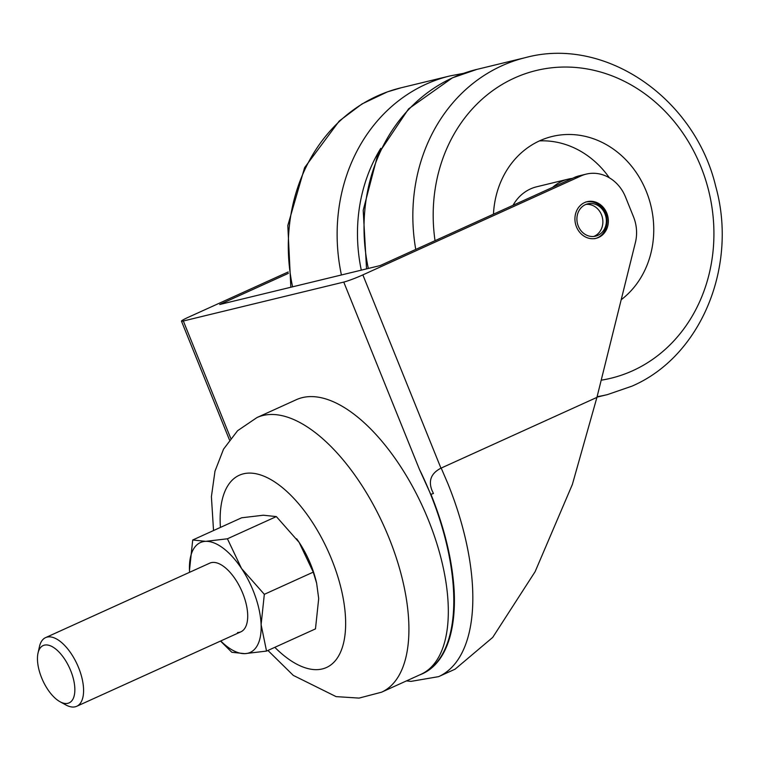 <?xml version="1.0" encoding="UTF-8"?>
<svg xmlns="http://www.w3.org/2000/svg" width="760" height="760" viewBox="0 0 760 760"><rect width="100%" height="100%" fill="white"/><g stroke="black" fill="none" stroke-linecap="round" stroke-linejoin="round"><path stroke-width="1.14" d="M38 653.201L39.416 646.76A37.696 17.698 65.6 0 1 45.6 637.611A37.696 17.698 65.6 0 1 63.469 644.242A37.696 17.698 65.6 0 1 82.355 679.801A37.696 17.698 65.6 0 1 76.751 706.278A37.696 17.698 65.6 0 1 65.797 704.909L60.011 701.727A31.454 14.763 65.6 0 1 54.236 697.338A31.454 14.763 65.6 0 1 38 653.201A31.454 14.763 65.6 0 1 58.074 651.101A31.454 14.763 65.6 0 1 74.831 688.417A31.454 14.763 65.6 0 1 60.011 701.727M45.6 637.611L209.722 563.169A37.696 17.698 65.6 0 1 213.075 562.4A37.696 17.698 65.6 0 1 242.829 593.494A37.696 17.698 65.6 0 1 240.873 631.826A37.696 17.698 65.6 0 1 237.528 632.595M220.514 641.06L231.838 652.289L244.862 653.647L266.541 651.082L315.476 628.89L318.697 598.547L316.635 583.214L313.262 572.128L299.136 542.393L276.345 516.582L227.42 538.783L241.547 568.518A60.316 28.319 65.6 0 1 261.108 624.672L264.328 594.329L313.262 572.128M266.541 651.082L261.108 624.672A60.316 28.319 65.6 0 1 244.862 653.647A60.316 28.319 65.6 0 1 220.742 640.965M264.328 594.329L241.547 568.518A60.316 28.319 65.6 0 0 205.741 541.348L227.42 538.783M192.717 539.989L189.487 570.332A60.316 28.319 65.6 0 1 205.741 541.348L192.717 539.989L241.651 517.788L263.33 515.223L276.345 516.582M189.487 570.332L189.591 572.299A60.316 28.319 65.6 0 1 189.487 570.332M296.637 538.783A60.316 28.319 65.6 0 1 296.932 539.192A60.316 28.319 65.6 0 1 299.136 542.393A60.316 28.319 -114.4 0 1 316.35 582.008L316.635 583.214M240.948 631.797A37.696 17.698 65.6 0 1 237.68 632.519M440.952 468.179L596.933 397.385L635.408 242.487A37.696 33.155 76.4 0 0 633.479 216.743L625.499 196.982A37.696 33.155 76.4 0 0 586.292 174.097A37.696 33.155 76.4 0 0 581.106 175.892L362.852 274.892L440.952 468.179C431.281 473.185 428.25 480.5 431.88 490.143L433.438 493.497A15.076 1.188 158 0 1 430.758 494.332L419.377 469.243L343.757 282.084L183.331 320.995L230.717 438.292M419.397 675.032A175.57 82.422 -114.4 0 0 421.942 673.987A175.57 82.422 -114.4 0 0 430.635 494.389A175.57 82.422 -114.4 0 0 419.377 469.243M606.784 213.123A18.848 16.577 -103.6 0 1 596.077 238.317A18.848 16.577 -103.6 0 1 576.479 226.879A18.848 16.577 -103.6 0 1 587.186 201.685A18.848 16.577 -103.6 0 1 606.784 213.123M422.247 673.844A175.57 82.422 -114.4 0 0 422.55 673.711A175.57 82.422 -114.4 0 0 454.147 590.453C452.295 560.149 444.562 528.086 430.93 494.256M596.933 397.385L572.365 484.462L535.106 571.691L492.717 637.403L455.097 669.17M229.463 439.926L181.469 321.147A15.076 1.188 -22 0 1 188.48 317.195L288.211 271.956M288.392 273.344L219.707 304.503L380.133 265.582L574.133 177.583A37.696 33.155 -103.6 0 1 579.319 175.788L586.292 174.097M343.757 282.084A15.076 1.188 -22 0 0 362.852 274.892M181.469 321.147A15.076 1.188 -22 0 0 183.331 320.995M583.253 233.016A16.625 14.62 76.4 0 0 595.555 236.151A16.625 14.62 76.4 0 0 606.167 223.715A16.625 14.62 76.4 0 0 600.01 206.986A16.625 14.62 76.4 0 0 587.717 203.841A16.625 14.62 76.4 0 0 577.106 216.286A16.625 14.62 76.4 0 0 583.253 233.016M585.998 204.392A16.625 14.62 -103.6 0 1 596.524 207.832A16.625 14.62 -103.6 0 1 602.794 223.564A16.625 14.62 -103.6 0 1 593.778 236.455M256.975 417.553L296.381 399.674A150.793 70.794 65.6 0 1 433.447 533.349A150.793 70.794 65.6 0 1 420.964 674.319L381.558 692.198A150.793 70.794 65.6 0 0 394.041 551.228A150.793 70.794 65.6 0 0 256.975 417.553L237.576 430.72L223.535 449.16L214.985 471.171L211.403 496.679L213.531 530.547M572.327 178.4A45.239 39.786 76.4 0 0 568.119 179.151L536.731 186.77A45.239 39.786 76.4 0 0 530.508 188.917A45.239 39.786 76.4 0 0 513.057 205.285M568.119 179.151A45.239 39.786 76.4 0 0 561.896 181.298A45.239 39.786 76.4 0 0 552.71 187.302M621.186 299.744A90.478 79.572 76.4 0 0 645.696 189.914A90.478 79.572 76.4 0 0 552.225 136.458A90.478 79.572 76.4 0 0 539.771 140.752A90.478 79.572 76.4 0 0 493.468 214.177M609.339 177.792A90.478 79.572 76.4 0 0 539.457 140.894M441.18 468.036L447.963 483.835A188.489 88.493 65.6 0 1 438.634 676.637L411.008 681.378L406.448 680.903M581.106 175.892L574.133 177.583M274.816 647.33A105.554 49.552 -114.4 0 0 336.138 659.67A105.554 49.552 -114.4 0 0 335.236 568.822A105.554 49.552 -114.4 0 0 261.991 475.437A105.554 49.552 -114.4 0 0 220.419 527.421M290.833 287.242L287.812 225.53L304.599 167.647L339.235 121.03L361.998 103.949L387.429 91.865L401.156 87.77A173.413 152.504 76.4 0 0 387.771 91.76A173.413 152.504 76.4 0 0 292.591 286.815M341.42 274.968A173.413 152.504 -103.6 0 1 436.591 79.914A173.413 152.504 -103.6 0 1 449.977 75.924L463.59 73.34M380.779 148.343A158.327 139.241 76.4 0 0 361.294 270.151M366.548 268.878L363.195 210.311L377.71 154.84L408.585 108.861L452.399 77.843L476.872 69.397A173.413 152.504 76.4 0 0 452.998 77.634A173.413 152.504 76.4 0 0 368.315 268.451M601.207 380.19A158.327 139.241 76.4 0 0 632.681 370.737A158.327 139.241 76.4 0 0 700.872 166.639A158.327 139.241 76.4 0 0 514.425 78.033A158.327 139.241 76.4 0 0 435.034 240.673M415.748 249.422A173.413 152.504 -103.6 0 1 501.818 65.787A173.413 152.504 -103.6 0 1 525.702 57.551C605.036 36.109 694.801 98.049 715.72 186.39C738.121 266.219 700.986 356.554 631.94 386.156L607.458 394.601A173.413 152.504 -103.6 0 1 597.113 396.682M76.751 706.278L240.873 631.826M455.126 669.161L438.634 676.637M422.55 673.711L421.942 673.987M594.481 238.707C608.161 236.141 611.676 214.5 600.058 205.694C595.659 202.141 590.833 200.934 585.599 202.065M267.928 650.456L293.274 675.383L336.101 696.616L359.052 698.098L381.558 692.198M401.156 87.77L449.977 75.924M596.999 397.138L607.458 394.601M476.872 69.397L525.702 57.551"/></g></svg>
